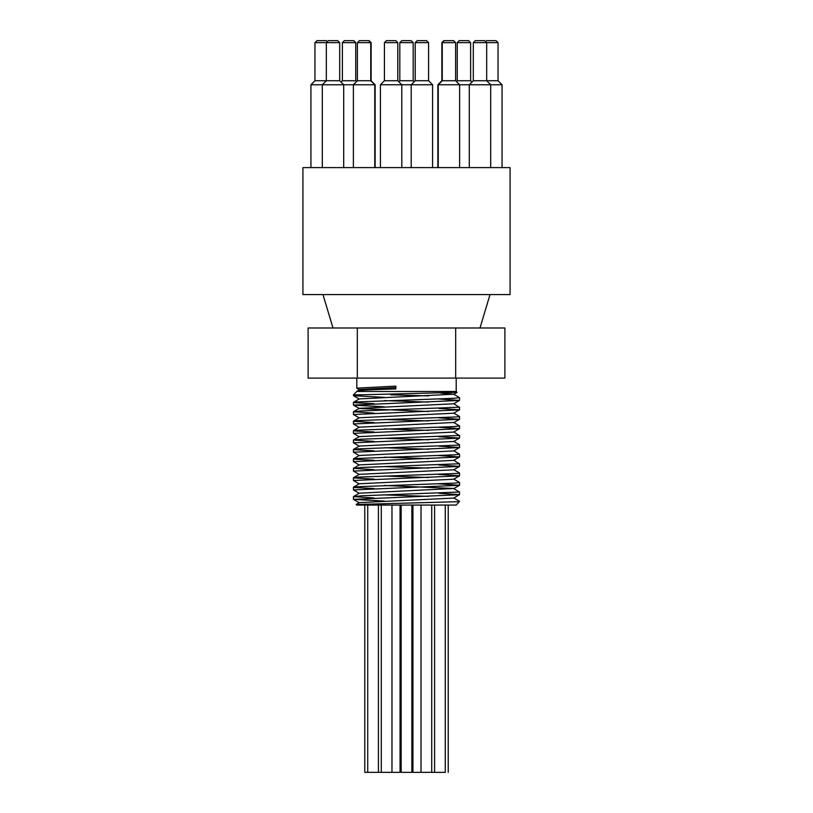 <?xml version="1.0" encoding="UTF-8"?>
<svg xmlns="http://www.w3.org/2000/svg" width="813" height="813" viewBox="0 0 813 813"><rect width="100%" height="100%" fill="white"/><g stroke="black" fill="none" stroke-linecap="round" stroke-linejoin="round"><path stroke-width="1.22" d="M359.316 389.651L356.805 388.147L395.85 386.114L395.85 388.939C364.651 389.783 352.507 390.626 359.437 391.47M390.687 394.803L428.573 395.901M353.523 402.252L359.326 398.909L453.684 394.193L459.548 397.618L454.01 398.309L354.539 402.029L353.462 402.333L355.728 402.77L374.163 403.705M453.684 403.624L459.121 407.232L360.911 410.951L353.452 411.764L374.163 413.136M453.674 413.055L459.467 416.398L457.363 416.906L357.151 420.626L353.838 421.368L374.163 422.567M353.533 430.544L359.326 427.191L453.684 422.475L459.548 425.9L454.294 426.581L354.671 430.301L353.462 430.616L355.545 431.042L374.163 431.988M453.684 431.906L459.203 435.504L361.246 439.223L353.462 440.046L374.163 441.418M453.674 441.337L459.467 444.691L457.546 445.178L357.395 448.898L353.767 449.64L374.163 450.849M453.684 450.768L459.538 454.193L454.569 454.843L354.814 458.562L353.462 458.908L355.362 459.304L374.163 460.28M453.684 460.199L459.274 463.766L361.592 467.485L353.462 468.329L374.163 469.701M453.674 469.619L459.467 472.973L457.719 473.44L357.639 477.16L353.696 477.902L374.163 479.131M453.684 479.05L459.538 482.475L454.843 483.115L354.956 486.835L353.462 487.19L355.2 487.576L374.163 488.562M353.523 496.54L359.316 493.196L453.684 488.481L459.335 492.038L361.937 495.757L353.462 496.621L374.163 497.993M453.674 497.912L459.467 501.255L457.77 501.723L356.206 504.467L356.805 505.066L456.195 505.066L448.227 505.066L448.227 772.35M356.216 504.416L359.316 502.627L453.674 498.074L459.538 494.65L438.837 493.278M428.573 496.367L384.427 494.904M453.684 488.481L384.427 485.473M353.533 487.119L359.326 483.765L453.684 479.213L459.538 475.788L438.837 474.416M428.573 477.505L384.427 476.052M353.523 477.688L359.316 474.335L453.674 469.792L459.538 466.367L438.837 464.995M428.573 468.075L384.427 466.621M353.523 468.258L359.316 464.904L453.684 460.361L459.538 456.936L438.837 455.565M428.573 458.644L384.427 457.191M353.533 458.827L359.326 455.483L453.684 450.93L459.538 447.506L438.837 446.134M428.573 449.223L384.427 447.76M353.523 449.406L359.316 446.052L453.674 441.5L459.538 438.075L438.837 436.703M428.573 439.792L384.427 438.329M353.523 439.975L359.316 436.622L453.684 432.079L459.538 428.654L438.837 427.272M428.573 430.362L384.427 428.908M428.573 420.931L384.427 419.478M353.523 421.114L359.316 417.77L453.674 413.217L459.538 409.793L438.837 408.421M428.573 411.51L359.316 408.502L353.452 405.077L459.477 400.443L438.837 398.99M353.523 411.683L359.316 408.339L453.684 403.787L459.477 400.443M428.573 402.079L384.427 400.616M453.684 394.193L440.981 393.146M456.195 378.096L456.195 391.47L356.805 391.47L359.316 389.478L395.85 387.547M384.427 501.082L353.452 499.365L459.467 494.721M359.326 493.359L353.462 489.934L459.477 485.29L438.837 483.847M359.326 483.928L353.462 480.503L459.477 475.869M359.316 474.507L353.462 471.083L459.467 466.438M359.316 465.077L353.462 461.652L459.477 457.008M359.326 455.646L353.462 452.221L459.477 447.577M359.316 446.215L353.462 442.79L459.467 438.156M359.316 436.784L353.462 433.359L459.477 428.725M359.326 427.364L353.462 423.939L459.477 419.295L438.837 417.852M359.316 417.933L353.462 414.508L459.467 409.864M384.427 406.795L353.523 405.148M384.427 397.364L353.533 395.728L361.622 394.803L457.079 392.344M364.773 505.066L364.773 772.35L391.978 772.35L391.978 505.066L356.805 505.066M431.713 772.35L431.713 505.066L401.155 505.066L401.155 772.35L445.28 772.35L445.28 505.066L434.589 505.066L434.589 772.35M431.713 505.066L434.589 505.066M378.411 505.066L378.411 772.35M391.978 772.35L400.067 772.35L400.067 505.066L391.978 505.066M411.845 505.066L411.845 772.35M302.924 167.61L510.076 167.61L510.076 294.57L302.924 294.57L302.924 167.61M353.736 40.65L344.377 40.65L342.375 42.652L355.738 42.652L353.736 40.65M355.738 80.741L356.561 81.564L355.738 80.741L355.738 42.652L355.738 80.741L342.375 80.741L342.375 42.652M369.122 40.65L359.387 40.65L357.385 42.652L371.135 42.652L369.122 40.65M371.135 42.652L371.135 80.741L357.385 80.741L357.385 42.652M337.68 40.65L328.33 40.65L326.328 42.652L339.692 42.652L337.68 40.65M339.692 42.652L339.692 80.741L326.328 80.741L326.328 42.652L314.956 42.652L316.958 40.65L326.318 40.65L327.324 41.656L328.33 40.65M314.956 80.741L310.942 84.755L322.314 84.755L326.328 80.741L314.956 80.741L314.956 42.652M395.789 40.65L386.429 40.65L384.427 42.652L397.791 42.652L395.789 40.65M397.791 42.652L397.791 80.741L384.427 80.741L384.427 42.652M411.175 40.65L401.825 40.65L399.813 42.652L413.187 42.652L411.175 40.65M413.187 42.652L413.187 80.741L399.813 80.741L399.813 42.652M426.571 40.65L417.211 40.65L415.209 42.652L428.573 42.652L426.571 40.65M428.573 42.652L428.573 80.741L415.209 80.741L415.209 42.652M443.878 40.65L441.866 42.652L443.878 40.65M459.264 40.65L457.262 42.652L470.625 42.652L468.623 40.65L459.264 40.65L457.262 42.652L457.262 80.741L457.262 42.652M498.044 42.652L498.044 80.741L486.672 80.741L486.672 42.652L484.67 40.65L475.32 40.65L473.308 42.652L498.044 42.652L496.042 40.65L486.682 40.65L485.676 41.656M468.623 40.65L470.625 42.652L470.625 80.741L457.262 80.741L456.439 81.564M437.861 167.61L437.861 84.755L441.866 80.741L441.866 42.652M473.308 80.741L469.304 84.755L490.686 84.755L486.672 80.741L473.308 80.741L473.308 42.652M453.613 40.65L444.254 40.65L442.252 42.652L455.615 42.652L453.613 40.65M455.615 42.652L455.615 80.741L442.252 80.741L442.252 42.652M361.622 394.803L353.462 394.803L361.622 394.803M455.687 327.985L308.117 327.985L308.117 378.096L504.883 378.096L504.883 327.985L455.687 327.985L455.687 378.096M357.314 327.985L357.314 378.096M332.995 327.985L322.974 294.57M442.252 80.741L438.237 84.755L469.304 84.755L469.304 167.61M438.237 167.61L438.237 84.755M490.686 167.61L490.686 84.755L502.058 84.755L498.044 80.741M415.209 80.741L411.205 84.755L432.587 84.755L428.573 80.741M411.205 167.61L411.205 84.755L380.413 84.755L384.427 80.741M399.813 80.741L398.807 81.757M380.413 167.61L380.413 84.755M342.375 80.741L341.033 82.083L342.375 80.741M310.942 167.61L310.942 84.755M322.314 167.61L322.314 84.755L375.139 84.755L371.135 80.741M357.385 80.741L353.381 84.755L353.381 167.61M359.316 502.79L353.523 499.436M453.684 488.643L459.477 485.29M453.684 422.648L459.477 419.295M359.326 399.071L353.533 395.728M453.684 394.356L457.069 392.405M356.805 388.147L356.805 378.096M456.195 505.066L459.538 501.336M421.022 505.066L421.022 772.35M367.72 505.066L367.72 772.35M381.287 505.066L381.287 772.35M412.933 505.066L412.933 772.35M368.746 40.65L370.748 42.652L370.748 80.741L374.763 84.755L374.763 167.61M356.805 391.47L353.462 394.803L353.462 395.646M353.462 402.333L353.462 405.057M353.462 411.764L353.462 414.508M353.462 421.185L353.462 423.939M353.462 430.616L353.462 433.349M353.462 440.046L353.462 442.78M353.462 449.477L353.462 452.221M353.462 458.908L353.462 461.642M353.462 468.329L353.462 471.062M353.462 477.759L353.462 480.503M353.462 487.19L353.462 489.934M353.462 496.621L353.462 499.345M459.538 397.618L459.538 400.362M459.538 407.049L459.538 409.793M459.538 416.48L459.538 419.223M459.538 425.921L459.538 428.654M459.538 435.331L459.538 438.075M459.538 444.762L459.538 447.506M459.538 454.203L459.538 456.936M459.538 463.623L459.538 466.367M459.538 473.044L459.538 475.788M459.538 482.485L459.538 485.219M459.538 491.916L459.538 494.65M456.195 391.47L457.089 392.354M480.005 327.985L490.026 294.57M455.615 80.741L459.619 84.755L459.619 167.61M470.625 80.741L471.967 82.083M502.058 167.61L502.058 84.755M432.587 167.61L432.587 84.755M413.187 80.741L414.193 81.757M397.791 80.741L401.795 84.755L401.795 167.61M339.692 80.741L343.696 84.755L343.696 167.61M375.139 167.61L375.139 84.755"/></g></svg>
